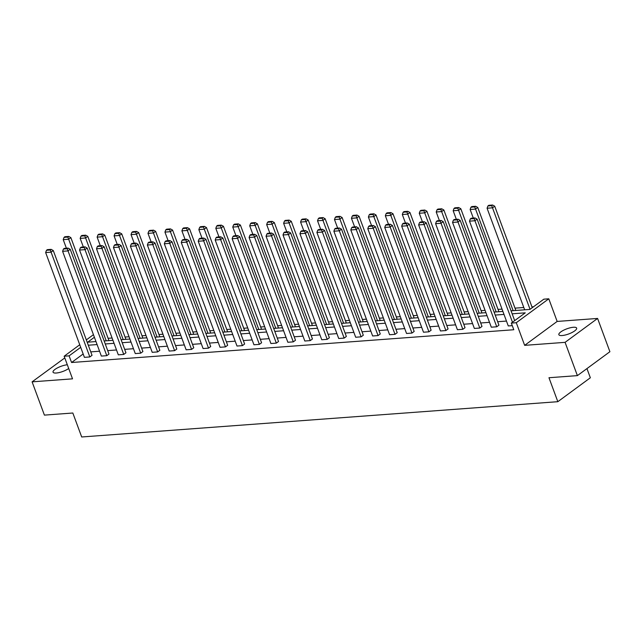 <?xml version="1.0" encoding="UTF-8"?>
<svg xmlns="http://www.w3.org/2000/svg" width="642" height="642" viewBox="0 0 642 642"><rect width="100%" height="100%" fill="white"/><g stroke="black" fill="none" stroke-linecap="round" stroke-linejoin="round"><path stroke-width="0.96" d="M562.127 335.533A9.486 2.728 159.7 0 1 558.853 334.691A9.486 2.728 159.7 0 1 563.475 330.293A9.486 2.728 159.7 0 1 573.37 327.268A9.486 2.728 159.7 0 1 576.644 328.11A9.486 2.728 159.7 0 1 572.022 332.508A9.486 2.728 159.7 0 1 562.127 335.533M68.702 368.508A9.486 2.728 159.7 0 1 56.319 373.018A9.486 2.728 159.7 0 1 53.045 372.175A9.486 2.728 159.7 0 1 57.531 367.85A9.486 2.728 159.7 0 1 67.322 364.768M64.786 357.923L32.1 381.846L72.53 378.844L64.16 356.222L79.744 344.754M577.391 375.626L565.08 342.346L597.59 318.44L609.9 351.712L577.391 375.626L548.966 377.729L557.826 401.691L81.694 436.977L72.827 413.015L44.41 415.117L32.1 381.846M533.502 306.78L531.953 306.892M523.8 307.494L514.996 308.152M502.044 309.107L498.048 309.404M485.087 310.367L481.091 310.664M468.13 311.619L464.134 311.916M451.174 312.879L447.177 313.176M434.225 314.131L430.228 314.428M417.268 315.391L413.271 315.687M400.311 316.65L396.315 316.939M383.362 317.902L379.366 318.199M366.405 319.162L362.409 319.459M349.449 320.414L345.452 320.711M332.5 321.674L328.503 321.971M315.543 322.926L311.547 323.223M298.586 324.186L294.59 324.483M281.629 325.438L277.633 325.735M264.681 326.698L260.684 326.995M247.724 327.958L243.727 328.255M230.767 329.21L226.77 329.507M213.818 330.469L209.822 330.766M196.861 331.721L192.865 332.018M179.904 332.981L175.908 333.278M162.948 334.233L158.959 334.53M145.999 335.493L142.002 335.79M129.042 336.753L125.046 337.042M112.085 338.005L108.089 338.302M511.048 310.816L529.915 309.412L543.846 299.172L548.79 298.803L516.28 322.717L511.329 323.087L525.26 312.839L512.156 313.81M597.59 318.44L557.16 321.433L548.79 298.803M586.948 368.596L590.343 377.777L557.826 401.691M460.178 220.391L498.938 325.173L496.748 326.786L491.307 327.195L452.554 222.413L457.987 222.012L460.178 220.391L458.067 219.211L454.263 219.492L453.38 220.134L457.184 219.853L458.067 219.211M426.272 222.902L465.033 327.685L462.834 329.298L457.401 329.707L418.64 224.925L424.073 224.523L426.272 222.902L424.161 221.723L420.358 222.004L419.475 222.646L423.279 222.365L424.161 221.723M392.366 225.414L431.127 330.197L428.928 331.818L423.495 332.219L384.735 227.437L390.167 227.035L392.366 225.414L390.248 224.235L386.444 224.515L385.569 225.157L389.373 224.877L390.248 224.235M358.453 227.934L397.213 332.708L395.015 334.33L389.582 334.731L350.821 229.948L356.254 229.547L358.453 227.934L356.342 226.746L352.538 227.027L351.655 227.677L355.459 227.388L356.342 226.746M324.547 230.446L363.308 335.228L361.109 336.841L355.676 337.243L316.915 232.46L322.348 232.059L324.547 230.446L322.428 229.258L318.625 229.539L317.75 230.189L321.554 229.908L322.428 229.258M290.633 232.958L329.394 337.74L327.203 339.353L321.762 339.754L283.01 234.972L288.443 234.571L290.633 232.958L288.523 231.77L284.719 232.051L283.836 232.701L287.64 232.42L288.523 231.77M256.728 235.47L295.489 340.252L293.29 341.865L287.857 342.266L249.096 237.484L254.529 237.083L256.728 235.47L254.617 234.282L250.813 234.563L249.931 235.213L253.734 234.932L254.617 234.282M222.822 237.981L261.583 342.764L259.384 344.377L253.951 344.778L215.19 240.004L220.623 239.594L222.822 237.981L220.704 236.794L216.9 237.075L216.025 237.725L219.829 237.444L220.704 236.794M188.909 240.493L227.669 345.276L225.47 346.889L220.037 347.29L181.277 242.515L186.71 242.106L188.909 240.493L186.798 239.305L182.994 239.594L182.111 240.236L185.915 239.956L186.798 239.305M155.003 243.005L193.764 347.787L191.565 349.4L186.132 349.81L147.371 245.027L152.804 244.626L155.003 243.005L152.884 241.825L149.08 242.106L148.206 242.748L152.01 242.467L152.884 241.825M121.089 245.517L159.85 350.299L157.659 351.92L152.218 352.322L113.465 247.539L118.898 247.138L121.089 245.517L118.979 244.337L115.175 244.618L114.292 245.26L118.096 244.979L118.979 244.337M87.184 248.037L125.944 352.811L123.745 354.432L118.313 354.833L79.552 250.051L84.985 249.65L87.184 248.037L85.073 246.849L81.269 247.13L80.386 247.772L84.19 247.491L85.073 246.849M53.278 250.549L92.031 355.323L89.84 356.944L84.407 357.345L45.646 252.563L51.079 252.162L53.278 250.549L51.159 249.361L47.356 249.642L46.481 250.292L50.285 250.003L51.159 249.361M506.466 321.072L497.662 321.722M489.509 322.324L480.714 322.982M472.56 323.584L463.757 324.234M455.603 324.844L446.8 325.494M438.647 326.096L429.843 326.746M421.69 327.356L412.894 328.006M404.741 328.608L395.937 329.258M387.784 329.868L378.981 330.518M370.827 331.12L362.032 331.778M353.878 332.379L345.075 333.029M336.922 333.631L328.118 334.289M319.965 334.891L311.169 335.541M303.008 336.151L294.213 336.801M286.059 337.403L277.256 338.053M269.102 338.663L260.299 339.313M252.145 339.915L243.35 340.565M235.197 341.175L226.393 341.825M218.24 342.427L209.436 343.085M201.283 343.687L192.488 344.337M184.334 344.939L175.531 345.597M167.377 346.198L158.574 346.849M150.421 347.458L141.625 348.108M133.464 348.71L124.668 349.36M116.515 349.97L107.712 350.62M99.558 351.222L90.755 351.88M83.163 353.983L71.567 362.505L513.793 329.739L511.329 323.087M70.227 249.289L108.988 354.071L106.789 355.684L101.356 356.085L62.595 251.311L68.036 250.902L70.227 249.289L68.116 248.101L64.312 248.382L63.43 249.032L67.233 248.751L68.116 248.101M104.14 246.777L142.901 351.559L140.702 353.172L135.269 353.573L96.509 248.791L101.942 248.39L104.14 246.777L102.022 245.589L98.218 245.87L97.343 246.52L101.147 246.239L102.022 245.589M138.046 244.265L176.807 349.047L174.608 350.66L169.175 351.062L130.414 246.279L135.847 245.878L138.046 244.265L135.935 243.077L132.132 243.358L131.249 244.008L135.053 243.727L135.935 243.077M171.96 241.753L210.712 346.536L208.522 348.149L203.089 348.55L164.328 243.767L169.761 243.366L171.96 241.753L169.841 240.565L166.037 240.846L165.163 241.496L168.966 241.215L169.841 240.565M205.865 239.241L244.626 344.016L242.427 345.637L236.994 346.038L198.234 241.256L203.666 240.854L205.865 239.241L203.747 238.054L199.943 238.334L199.068 238.984L202.872 238.696L203.747 238.054M239.771 236.721L278.532 341.504L276.333 343.125L270.9 343.526L232.139 238.744L237.58 238.343L239.771 236.721L237.66 235.542L233.857 235.823L232.974 236.465L236.778 236.184L237.66 235.542M273.685 234.21L312.445 338.992L310.247 340.605L304.814 341.014L266.053 236.232L271.486 235.831L273.685 234.21L271.566 233.03L267.762 233.311L266.887 233.953L270.691 233.672L271.566 233.03M307.59 231.698L346.351 336.48L344.152 338.093L338.719 338.503L299.958 233.72L305.391 233.319L307.59 231.698L305.48 230.518L301.676 230.799L300.793 231.441L304.597 231.16L305.48 230.518M341.504 229.186L380.257 333.968L378.066 335.581L372.633 335.983L333.872 231.208L339.305 230.799L341.504 229.186L339.385 227.998L335.581 228.287L334.707 228.929L338.511 228.648L339.385 227.998M375.409 226.674L414.17 331.457L411.971 333.07L406.538 333.471L367.778 228.696L373.211 228.287L375.409 226.674L373.291 225.486L369.487 225.767L368.612 226.417L372.416 226.136L373.291 225.486M409.315 224.162L448.076 328.945L445.877 330.558L440.444 330.959L401.683 226.177L407.124 225.775L409.315 224.162L407.205 222.975L403.401 223.255L402.518 223.906L406.322 223.625L407.205 222.975M443.229 221.65L481.99 326.433L479.791 328.046L474.358 328.447L435.597 223.665L441.03 223.264L443.229 221.65L441.11 220.463L437.306 220.744L436.432 221.394L440.235 221.113L441.11 220.463M512.276 325.638L508.263 325.935L469.503 221.153L474.936 220.752L477.134 219.139L475.024 217.951L471.22 218.232L470.337 218.882L474.141 218.593L475.024 217.951M71.567 362.505L69.103 355.853L64.16 356.222M557.16 321.433L524.65 345.348L565.08 342.346M524.65 345.348L516.28 322.717M86.333 339.915L93.443 334.683M80.699 347.33L69.103 355.853M504.002 314.42L495.207 315.07M487.045 315.671L478.25 316.321M470.096 316.931L461.293 317.581M453.14 318.183L444.336 318.833M436.183 319.443L427.387 320.093M419.234 320.695L410.431 321.353M402.277 321.955L393.474 322.605M385.32 323.207L376.525 323.865M368.372 324.467L359.568 325.117M351.415 325.727L342.611 326.377M334.458 326.979L325.654 327.629M317.501 328.239L308.706 328.889M300.552 329.49L291.749 330.148M283.595 330.75L274.792 331.4M266.639 332.002L257.843 332.66M249.69 333.262L240.886 333.912M232.733 334.514L223.93 335.172M215.776 335.774L206.981 336.424M198.827 337.034L190.024 337.684M181.871 338.286L173.067 338.936M164.914 339.546L156.11 340.196M147.957 340.798L139.162 341.456M131.008 342.058L122.205 342.708M114.051 343.31L105.248 343.968M97.094 344.569L88.299 345.219M94.39 337.259L87.689 342.186L95.987 341.568M104.14 340.966L112.944 340.316M121.097 339.714L129.901 339.056M138.054 338.454L146.849 337.804M155.003 337.194L163.806 336.544M171.96 335.943L180.763 335.293M188.917 334.683L197.712 334.033M205.865 333.431L214.669 332.773M222.822 332.171L231.626 331.521M239.779 330.919L248.574 330.261M256.736 329.659L265.531 329.009M273.685 328.407L282.488 327.749M290.641 327.147L299.445 326.497M307.598 325.887L316.394 325.237M324.547 324.635L333.35 323.985M341.504 323.375L350.307 322.725M358.461 322.123L367.256 321.465M375.409 320.864L384.213 320.214M392.366 319.612L401.17 318.954M409.323 318.352L418.119 317.702M426.28 317.1L435.075 316.442M443.229 315.84L452.032 315.19M460.186 314.58L468.989 313.93M477.142 313.328L485.938 312.678M494.091 312.068L502.895 311.418M89.84 356.944L50.285 250.003M46.481 250.292L45.646 252.563M108.947 340.613L70.853 237.62L68.654 239.233L106.227 340.814M66.399 248.229L63.221 239.643L64.056 237.363L67.859 237.083L68.734 236.433L64.93 236.721L64.056 237.363M67.859 237.083L68.654 239.233L63.221 239.643M68.734 236.433L70.853 237.62M106.789 355.684L67.233 248.751M63.43 249.032L62.595 251.311M123.745 354.432L84.19 247.491M80.386 247.772L79.552 250.051M125.904 339.353L87.802 236.368L85.611 237.981L123.184 339.554M83.348 246.977L80.17 238.383L81.004 236.112L84.808 235.823L85.691 235.181L81.887 235.462L81.004 236.112M84.808 235.823L85.611 237.981L80.17 238.383M85.691 235.181L87.802 236.368M142.853 338.101L104.758 235.108L102.559 236.721L140.133 338.302M100.304 245.717L97.127 237.131L97.961 234.852L101.765 234.571L102.648 233.921L98.844 234.202L97.961 234.852M101.765 234.571L102.559 236.721L97.127 237.131M102.648 233.921L104.758 235.108M140.702 353.172L101.147 246.239M97.343 246.52L96.509 248.791M159.81 336.841L121.715 233.848L119.516 235.47L157.089 337.042M117.261 244.466L114.083 235.871L114.918 233.592L118.722 233.311L119.597 232.669L115.793 232.95L114.918 233.592M118.722 233.311L119.516 235.47L114.083 235.871M119.597 232.669L121.715 233.848M157.659 351.92L118.096 244.979M114.292 245.26L113.465 247.539M176.767 335.589L138.664 232.597L136.473 234.21L174.046 335.79M134.218 243.206L131.04 234.611L131.867 232.34L135.671 232.059L136.553 231.409L132.75 231.69L131.867 232.34M135.671 232.059L136.473 234.21L131.04 234.611M136.553 231.409L138.664 232.597M174.608 350.66L135.053 243.727M131.249 244.008L130.414 246.279M193.715 334.33L155.621 231.337L153.422 232.958L191.003 334.53M151.167 241.946L147.989 233.359L148.824 231.08L152.627 230.799L153.51 230.157L149.706 230.438L148.824 231.08M152.627 230.799L153.422 232.958L147.989 233.359M153.51 230.157L155.621 231.337M191.565 349.4L152.01 242.467M148.206 242.748L147.371 245.027M210.672 333.07L172.578 230.085L170.379 231.698L207.952 333.278M168.124 240.694L164.946 232.099L165.78 229.828L169.584 229.547L170.459 228.897L166.655 229.178L165.78 229.828M169.584 229.547L170.379 231.698L164.946 232.099M170.459 228.897L172.578 230.085M208.522 348.149L168.966 241.215M165.163 241.496L164.328 243.767M227.629 331.818L189.534 228.825L187.336 230.446L224.909 332.018M185.081 239.434L181.903 230.847L182.737 228.568L186.541 228.287L187.416 227.645L183.612 227.926L182.737 228.568M186.541 228.287L187.336 230.446L181.903 230.847M187.416 227.645L189.534 228.825M225.47 346.889L185.915 239.956M182.111 240.236L181.277 242.515M244.586 330.558L206.483 227.573L204.284 229.186L241.865 330.758M202.029 238.182L198.851 229.587L199.686 227.316L203.49 227.027L204.373 226.385L200.569 226.666L199.686 227.316M203.49 227.027L204.284 229.186L198.851 229.587M204.373 226.385L206.483 227.573M242.427 345.637L202.872 238.696M199.068 238.984L198.234 241.256M261.535 329.306L223.44 226.313L221.241 227.926L258.814 329.507M218.986 236.922L215.808 228.335L216.643 226.056L220.447 225.775L221.321 225.125L217.518 225.414L216.643 226.056M220.447 225.775L221.241 227.926L215.808 228.335M221.321 225.125L223.44 226.313M259.384 344.377L219.829 237.444M216.025 237.725L215.19 240.004M278.492 328.046L240.397 225.061L238.198 226.674L275.771 328.247M235.943 235.67L232.765 227.075L233.6 224.804L237.404 224.515L238.278 223.873L234.474 224.154L233.6 224.804M237.404 224.515L238.198 226.674L232.765 227.075M238.278 223.873L240.397 225.061M276.333 343.125L236.778 236.184M232.974 236.465L232.139 238.744M295.448 326.794L257.346 223.801L255.155 225.414L292.728 326.995M252.892 234.41L249.714 225.815L250.549 223.544L254.352 223.264L255.235 222.613L251.431 222.894L250.549 223.544M254.352 223.264L255.155 225.414L249.714 225.815M255.235 222.613L257.346 223.801M293.29 341.865L253.734 234.932M249.931 235.213L249.096 237.484M312.397 325.534L274.303 222.541L272.104 224.162L309.677 325.735M269.849 233.158L266.671 224.564L267.505 222.284L271.309 222.004L272.192 221.362L268.388 221.642L267.505 222.284M271.309 222.004L272.104 224.162L266.671 224.564M272.192 221.362L274.303 222.541M310.247 340.605L270.691 233.672M266.887 233.953L266.053 236.232M329.354 324.274L291.259 221.289L289.06 222.902L326.634 324.483M286.805 231.898L283.628 223.304L284.462 221.033L288.266 220.752L289.141 220.102L285.337 220.383L284.462 221.033M288.266 220.752L289.06 222.902L283.628 223.304M289.141 220.102L291.259 221.289M327.203 339.353L287.64 232.42M283.836 232.701L283.01 234.972M346.311 323.022L308.208 220.029L306.017 221.65L343.59 323.223M303.762 230.638L300.584 222.052L301.411 219.773L305.215 219.492L306.098 218.85L302.294 219.131L301.411 219.773M305.215 219.492L306.017 221.65L300.584 222.052M306.098 218.85L308.208 220.029M344.152 338.093L304.597 231.16M300.793 231.441L299.958 233.72M363.26 321.762L325.165 218.778L322.966 220.391L360.547 321.963M320.711 229.387L317.533 220.792L318.368 218.521L322.172 218.24L323.054 217.59L319.251 217.871L318.368 218.521M322.172 218.24L322.966 220.391L317.533 220.792M323.054 217.59L325.165 218.778M361.109 336.841L321.554 229.908M317.75 230.189L316.915 232.46M380.216 320.51L342.122 217.518L339.923 219.139L377.496 320.711M337.668 228.127L334.49 219.54L335.325 217.261L339.128 216.98L340.003 216.338L336.199 216.619L335.325 217.261M339.128 216.98L339.923 219.139L334.49 219.54M340.003 216.338L342.122 217.518M378.066 335.581L338.511 228.648M334.707 228.929L333.872 231.208M397.173 319.251L359.079 216.266L356.88 217.879L394.453 319.451M354.625 226.875L351.447 218.28L352.281 216.009L356.085 215.72L356.96 215.078L353.156 215.359L352.281 216.009M356.085 215.72L356.88 217.879L351.447 218.28M356.96 215.078L359.079 216.266M395.015 334.33L355.459 227.388M351.655 227.677L350.821 229.948M414.13 317.999L376.027 215.006L373.829 216.619L411.41 318.199M371.574 225.615L368.396 217.028L369.23 214.749L373.034 214.468L373.917 213.818L370.113 214.107L369.23 214.749M373.034 214.468L373.829 216.619L368.396 217.028M373.917 213.818L376.027 215.006M411.971 333.07L372.416 226.136M368.612 226.417L367.778 228.696M431.079 316.739L392.984 213.754L390.785 215.367L428.358 316.939M388.53 224.363L385.352 215.768L386.187 213.489L389.991 213.208L390.866 212.566L387.062 212.847L386.187 213.489M389.991 213.208L390.785 215.367L385.352 215.768M390.866 212.566L392.984 213.754M428.928 331.818L389.373 224.877M385.569 225.157L384.735 227.437M448.036 315.487L409.941 212.494L407.742 214.107L445.315 315.687M405.487 223.103L402.309 214.508L403.144 212.237L406.948 211.956L407.822 211.306L404.019 211.587L403.144 212.237M406.948 211.956L407.742 214.107L402.309 214.508M407.822 211.306L409.941 212.494M445.877 330.558L406.322 223.625M402.518 223.906L401.683 226.177M464.993 314.227L426.89 211.234L424.699 212.855L462.272 314.428M422.436 221.851L419.258 213.256L420.093 210.977L423.897 210.696L424.779 210.054L420.975 210.335L420.093 210.977M423.897 210.696L424.699 212.855L419.258 213.256M424.779 210.054L426.89 211.234M462.834 329.298L423.279 222.365M419.475 222.646L418.64 224.925M481.941 312.967L443.847 209.982L441.648 211.595L479.221 313.176M439.393 220.591L436.215 211.996L437.05 209.725L440.853 209.444L441.736 208.794L437.932 209.075L437.05 209.725M440.853 209.444L441.648 211.595L436.215 211.996M441.736 208.794L443.847 209.982M479.791 328.046L440.235 221.113M436.432 221.394L435.597 223.665M498.898 311.715L460.804 208.722L458.605 210.343L496.178 311.916M456.35 219.331L453.172 210.745L454.006 208.465L457.81 208.185L458.685 207.543L454.881 207.823L454.006 208.465M457.81 208.185L458.605 210.343L453.172 210.745M458.685 207.543L460.804 208.722M496.748 326.786L457.184 219.853M453.38 220.134L452.554 222.413M515.855 310.455L477.752 207.47L475.562 209.083L513.135 310.656M473.306 218.079L470.129 209.485L470.955 207.214L474.759 206.933L475.642 206.283L471.838 206.563L470.955 207.214M474.759 206.933L475.562 209.083L470.129 209.485M475.642 206.283L477.752 207.47M514.675 320.623L477.134 219.139M512.476 322.236L474.141 218.593M470.337 218.882L469.503 221.153M532.25 307.703L494.709 206.21L492.51 207.823L530.051 309.316M524.65 309.805L487.077 208.233L487.912 205.954L491.716 205.673L492.599 205.023L488.795 205.312L487.912 205.954M491.716 205.673L492.51 207.823L487.077 208.233M492.599 205.023L494.709 206.21"/></g></svg>
